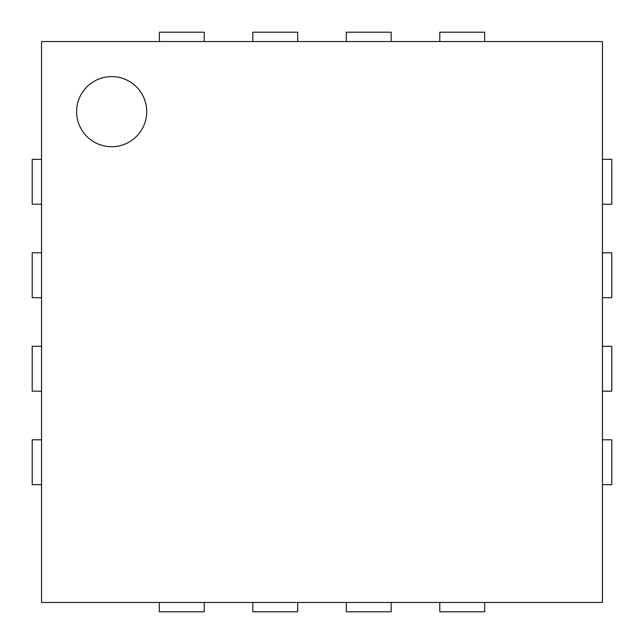 <?xml version="1.0" encoding="UTF-8"?>
<svg xmlns="http://www.w3.org/2000/svg" width="644" height="644" viewBox="0 0 644 644"><rect width="100%" height="100%" fill="white"/><g stroke="black" fill="none" stroke-linecap="round" stroke-linejoin="round"><path stroke-width="0.97" d="M41.546 602.454L41.546 41.546L602.454 41.546L602.454 602.454L41.546 602.454M146.719 111.662A35.058 35.058 0 0 0 94.137 81.305A35.058 35.058 0 0 0 94.137 142.018A35.058 35.058 0 0 0 146.719 111.662M41.546 159.342L32.2 159.342L32.2 204.212L41.546 204.212M602.454 159.342L611.8 159.342L611.8 204.212L602.454 204.212M41.546 252.818L32.2 252.818L32.2 297.697L41.546 297.697M602.454 252.818L611.8 252.818L611.8 297.697L602.454 297.697M41.546 346.303L32.2 346.303L32.2 391.182L41.546 391.182M602.454 346.303L611.8 346.303L611.8 391.182L602.454 391.182M41.546 439.788L32.2 439.788L32.2 484.658L41.546 484.658M602.454 439.788L611.8 439.788L611.8 484.658L602.454 484.658M159.342 41.546L159.342 32.2L204.212 32.2L204.212 41.546M159.342 602.454L159.342 611.8L204.212 611.8L204.212 602.454M252.818 41.546L252.818 32.2L297.697 32.2L297.697 41.546M252.818 602.454L252.818 611.8L297.697 611.8L297.697 602.454M346.303 41.546L346.303 32.2L391.182 32.2L391.182 41.546M346.303 602.454L346.303 611.8L391.182 611.8L391.182 602.454M439.788 41.546L439.788 32.2L484.658 32.2L484.658 41.546M439.788 602.454L439.788 611.8L484.658 611.8L484.658 602.454"/></g></svg>
